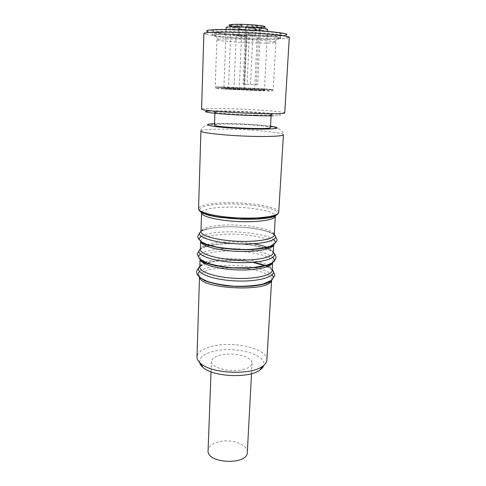 <?xml version="1.0" encoding="UTF-8"?>
<svg xmlns="http://www.w3.org/2000/svg" width="486" height="486" viewBox="0 0 486 486"><rect width="100%" height="100%" fill="white"/><g stroke="black" fill="none" stroke-linecap="round" stroke-linejoin="round"><path stroke-width="0.36" stroke-dasharray="2.43 1.82" d="M211.404 110.881C222.552 110.535 246.754 111.391 263.606 112.697C280.653 113.997 286.473 115.534 273.26 115.808M255.739 115.091C237.8 114.769 213.943 112.928 214.958 112.005C215.584 111.452 221.021 111.282 231.257 111.488C248.565 111.841 271.686 113.578 271.158 114.562C270.769 115.085 265.635 115.267 255.739 115.091M232.199 88.665L215.796 88.318C213.901 88.798 274.311 91.544 272.47 90.894C272.962 90.596 249.628 89.315 232.199 88.665M222.752 87.049C238.243 87.486 273.326 89.248 272.543 89.564C274.39 90.147 213.949 87.401 215.839 86.994L222.752 87.049M287.548 38.017L285.221 35.15C277.178 36.754 235.85 35.435 216.61 33.048L208.148 31.651L205.572 34.299L214.624 35.715C235.115 38.151 278.855 39.585 287.548 38.017L289.31 37.361M219.964 33.024C242.077 35.855 292.189 36.48 280.78 33.595C273.32 31.11 220.365 28.704 212.716 30.503C209.466 31.183 211.884 32.027 219.964 33.024M284.735 112.971C285.653 111.258 235.048 108.153 212.139 108.402C205.323 108.451 201.799 108.712 201.575 109.198M203.877 33.485L205.572 34.299M222.278 87.024C238.128 87.468 273.976 89.266 273.193 89.594C275.088 90.189 213.251 87.383 215.195 86.964L222.278 87.024M224.003 41.024C219.344 40.52 216.963 40.071 216.853 39.67L218.19 39.263C224.836 38.127 268.017 40.089 274.535 41.82L275.829 42.349C276.522 43.819 240.06 42.841 224.003 41.024M221.258 37.021C242.174 39.554 289.632 40.271 278.587 37.738C271.382 35.587 221.889 33.34 214.52 34.828C211.38 35.399 213.627 36.128 221.258 37.021M220.778 37.021C239.398 39.251 281.364 40.289 280.665 38.406C283.186 35.934 210.104 32.611 212.394 35.308C212.528 35.824 215.322 36.401 220.778 37.021M220.875 34.354C215.42 33.704 212.619 33.103 212.485 32.55L213.943 31.991C221.373 30.332 272.172 32.641 279.42 34.968L280.823 35.654C281.516 37.659 239.507 36.675 220.875 34.354M260.684 29.585L260.721 29.591C262.3 30.071 252.185 29.622 253.807 29.288L260.684 29.585M263.048 27.234L247.69 26.839L244.914 27.131L245.886 27.629L246.718 30.053L253.085 29.84L258.977 30.314L259.366 27.653M256.408 27.173C261.504 27.392 263.831 27.301 263.382 26.9L263.315 26.882C261.82 26.39 252.75 26.001 251.426 26.372C250.831 26.53 251.469 26.718 253.334 26.93M259.305 27.587L254.044 27.155C252.769 26.9 247.441 26.924 248.601 27.344L249.597 29.768L247.07 84.297L250.484 84.461L253.085 29.84L254.263 27.034M247.07 84.297L244.264 84.121L246.718 30.053L245.479 30.047L243.049 84.06L244.264 84.121M245.181 27.489L245.479 30.047C236.925 29.591 230.929 29.002 227.484 28.273L226.178 27.696L227.497 26.274C227.885 25.873 229.665 26.238 244.98 27.277M259.506 27.429L260.411 30.369C265.04 30.284 267.446 30.023 267.622 29.579C267.908 28.018 265.35 27.38 259.961 27.672M256.274 84.698L257.677 84.764L260.411 30.369L258.977 30.314L256.274 84.698L250.484 84.461M242.259 25.163C240.655 24.671 231.944 24.288 230.643 24.646C227.898 25.266 245.059 26.062 242.374 25.193L242.259 25.163M239.634 27.909L239.829 28C239.975 28.322 232.77 27.988 232.94 27.678L239.634 27.909M239.337 34.87L232.66 34.628L239.337 34.87M241.269 34.913C239.586 34.488 230.321 34.154 230.613 34.536C230.346 34.956 241.809 35.49 241.578 35.041L241.269 34.913M238.899 89.454L228.444 88.956L238.899 89.454M257.677 84.764L243.049 84.06M245.041 29.251L245.223 29.336C245.369 29.646 238.316 29.324 238.486 29.026L245.041 29.251M247.69 26.839L247.623 26.566C246.08 26.098 237.478 25.722 236.232 26.074C234.228 26.432 243.2 27.161 246.754 26.937M244.737 36.061L238.195 35.824L244.737 36.061M246.633 36.104C245.017 35.691 235.91 35.369 236.19 35.733C235.935 36.14 247.143 36.65 246.924 36.225L246.633 36.104M244.209 89.46L233.973 88.968L244.209 89.46M258.078 25.466C256.565 24.968 247.666 24.579 246.323 24.956C243.535 25.588 260.861 26.366 258.145 25.485L258.078 25.466M255.393 28.231L255.569 28.316C255.709 28.644 248.449 28.322 248.625 28.006L255.393 28.231M255.053 35.247L248.303 35.01L255.053 35.247M246.536 35.041L246.238 34.913C245.971 34.463 257.598 34.986 257.294 35.411C257.537 35.8 248.218 35.472 246.536 35.041M244.057 89.716L254.597 90.226L244.057 89.716M247.319 452.253C248.103 444.787 232.077 438.779 219.769 441.549C212.546 443.183 208.652 446.154 208.093 450.473M240.546 370.053C227.527 372.319 210.541 367.118 211.416 361.42C211.957 358.018 215.96 355.716 223.42 354.513C236.135 352.465 252.793 357.38 252.076 363.267C251.633 366.493 247.787 368.759 240.546 370.053M199.649 362.544C199.369 356.463 205.736 352.374 218.755 350.278C239.774 346.931 267.239 355.643 263.698 365.454M266.863 360.108C267.974 350.017 239.525 341.858 217.88 345.182C204.94 347.15 197.972 351.068 196.982 356.937M214.502 124.993C215.134 124.228 220.547 123.9 230.741 124.015C247.975 124.203 270.981 126.19 270.435 127.532M245.977 27.641L248.601 27.368L247.489 26.876M244.914 27.131L231.676 25.904M225.206 87.31L223.906 87.352C222.649 87.65 265.702 89.606 264.481 89.193C265.271 88.926 231.992 87.334 225.206 87.31M223.961 88.561L246.408 89.369L264.712 90.633L225.613 88.932C222.831 88.707 222.278 88.586 223.961 88.561M199.625 277.208L199.521 276.327C200.493 272.026 207.637 269.244 220.942 267.974L242.496 268.187M243.219 268.254C259.184 269.833 272.081 274.718 271.638 279.602L271.449 280.471M199.527 271.656C202.972 268.582 209.964 266.589 220.498 265.66C232.168 264.803 243.541 265.459 254.615 267.634M254.962 267.707C263.661 269.572 269.359 271.984 272.057 274.948M199.837 266.383C203.373 263.467 210.329 261.571 220.699 260.703C231.597 259.919 242.368 260.453 253.006 262.306M266 265.854C268.892 267.039 270.969 268.308 272.227 269.669M205.098 262.191C209.12 260.624 214.514 259.573 221.294 259.032C237.678 257.671 258.807 260.387 267.628 265.162M269.025 265.97C271.194 267.367 272.245 268.801 272.19 270.259C272.342 269.244 270.902 267.986 267.871 266.486M206.137 263.054C201.83 264.463 199.722 265.769 199.813 266.972C199.892 265.514 201.076 264.184 203.355 262.987M200.117 259.415L200.068 258.868C201.04 254.925 208.215 252.398 221.604 251.286C243.972 249.409 273.594 255.363 272.67 262.167L272.579 262.707M200.354 254.142C203.974 251.469 210.912 249.749 221.16 248.972C229.471 248.413 237.988 248.619 246.7 249.591M247.222 249.652C260.083 251.262 268.618 253.856 272.822 257.434M200.378 249.057C203.932 246.402 210.924 244.701 221.355 243.948C237.508 243.097 251.87 244.44 264.439 247.988M264.779 248.091C268.825 249.385 271.656 250.812 273.254 252.368M206.884 244.646C210.821 243.45 215.851 242.642 221.962 242.228C232.545 241.591 243.006 242.107 253.352 243.765M269.183 248.303C271.923 249.731 273.278 251.195 273.235 252.702C273.436 251.76 271.528 250.484 267.513 248.868M264.329 247.811C254.032 244.665 235.74 242.903 221.44 243.887C216.106 244.27 211.574 244.883 207.85 245.734L202.462 247.502L200.372 249.391C200.463 247.89 201.939 246.554 204.8 245.381M200.633 241.408L200.627 241.178C201.593 237.599 208.81 235.333 222.272 234.386C244.774 232.776 274.602 238.316 273.721 244.501L273.691 244.731M201.301 236.396C205.11 234.137 211.957 232.697 221.823 232.071C241.39 230.783 267.093 234.416 273.484 239.671M200.937 231.5C204.503 229.119 211.531 227.612 222.023 226.98C242.18 225.717 268.752 229.544 274.292 234.835M222.637 225.206C245.205 223.748 275.155 229.064 274.286 234.902C273.794 234.027 273.746 232.861 262.385 229.951C250.156 227.363 236.725 226.361 222.096 226.932C207.935 228.213 200.882 229.763 200.931 231.573C201.89 228.189 209.126 226.069 222.637 225.206M201.629 212.279C203.403 209.557 210.645 207.88 223.347 207.255C245.242 206.149 274.341 210.602 275.343 215.626M276.977 214.733C284.055 209.114 249.099 202.747 222.6 204.102C207.236 204.861 199.533 206.927 199.479 210.298M278.733 212.254C279.584 206.805 246.888 201.666 222.296 202.844C207.528 203.537 199.612 205.463 198.555 208.615M200.918 130.941C201.945 129.634 210.037 129.033 225.188 129.148C250.381 129.325 284.085 132.392 283.423 134.689C282.888 131.651 281.108 129.616 278.089 128.571L271.079 126.791C265.508 125.923 257.653 125.151 247.526 124.471C234.932 123.881 224.289 123.748 215.596 124.076L206.532 125.406L203.974 126.475C202.055 127.733 201.034 129.221 200.918 130.941M270.508 126.16C257.398 124.313 227.776 122.97 214.551 123.614M215.839 86.994L215.796 88.318M272.543 89.564L272.47 90.894M216.853 39.67L215.195 86.964M275.829 42.349L273.193 89.594M212.485 32.55L212.394 35.308M280.823 35.654L280.665 38.406M279.42 34.968L280.78 33.595M213.943 31.991L212.716 30.503M274.535 41.82L278.587 37.738M218.19 39.263L214.52 34.828M260.721 29.591L263.382 26.9M253.807 29.288L251.426 26.372M245.831 27.599L245.515 27.423M239.695 27.927L242.374 25.193M233.08 27.617L230.643 24.646M232.94 27.678L232.66 34.628M239.829 28L239.531 34.949M239.209 89.442L241.578 35.041M228.444 88.956L230.613 34.536M226.112 29.494L223.906 87.352L224.824 88.221L225.972 88.367L261.596 90.007C264.007 90.001 264.973 89.728 264.481 89.193L267.531 31.377M245.102 29.269L247.726 26.596M238.614 28.972L236.232 26.074M238.486 29.026L238.195 35.824M245.223 29.336L244.92 36.134M244.501 89.448L246.924 36.225M233.973 88.968L236.19 35.733M255.429 28.243L258.145 25.485M248.765 27.945L246.323 24.956M248.625 28.006L248.303 35.01M255.569 28.316L255.229 35.32M254.597 90.226L257.294 35.411M243.753 89.734L246.238 34.913M251.523 373.679L252.076 363.267M211.027 371.845L211.416 361.42M199.983 277.561L199.521 276.327L199.497 277.075M271.067 280.786L271.638 279.602L271.595 280.343M252.684 262.331C242.338 260.49 231.634 259.98 220.571 260.788C215.359 261.225 210.815 262.015 206.945 263.151M206.653 263.242L199.588 266.62M272.452 269.93L265.441 265.812M265.642 265.544C256.079 261.705 236.147 259.366 220.796 260.63C214.946 261.091 210.159 261.869 206.435 262.962M200.275 259.567L200.068 258.868L200.056 259.354M272.409 262.841L272.67 262.167L272.64 262.653M199.782 249.628C204.017 246.596 211.173 244.725 221.252 244.027C234.744 243.043 251.821 244.27 264.123 248.048M264.451 248.152C270.738 250.424 270.374 250.679 271.431 251.207L273.794 252.987M275.1 235.746C271.929 232.988 266.371 230.838 258.418 229.301C251.912 227.806 234.045 226.112 221.938 227.047C211.513 227.636 204.211 229.404 200.05 232.338M271.158 114.562L271.085 115.838"/><path stroke-width="0.73" d="M273.26 115.808L269.718 115.85C255.903 115.941 230.024 114.769 216.276 113.42C203.664 112.108 202.036 111.258 211.404 110.881M208.148 31.651C200.736 29.792 220.097 28.832 246.833 30.059C273.575 31.262 292.772 33.971 285.221 35.15M276.583 113.736C281.959 113.639 284.675 113.384 284.735 112.971L289.31 37.361C289.765 36.037 270.265 33.868 246.712 32.805C223.159 31.724 203.543 32.119 203.877 33.485L201.575 109.198C201.66 109.715 205.639 110.34 213.512 111.087C228.669 112.521 257.452 113.833 272.682 113.773L276.583 113.736M211.027 371.845L208.093 450.473C206.404 463.662 247.805 465.545 247.319 452.253L251.523 373.679M263.698 365.454C263.199 367.076 261.96 368.588 259.974 369.992C249.209 378.594 212.886 376.942 202.941 367.398C201.095 365.824 199.995 364.208 199.649 362.544M199.497 277.075L196.982 356.937C196.921 359.142 198.136 361.311 200.627 363.437C211.349 373.698 251.031 375.496 262.64 366.25C265.313 364.36 266.723 362.313 266.863 360.108L271.595 280.343M271.085 115.838L270.435 127.532C272.142 130.035 212.576 127.332 214.502 124.993L214.952 112.302M267.531 31.377L267.622 29.579C268.995 27.757 224.975 25.758 226.178 27.696L226.112 29.494M231.676 25.904C224.471 24.768 232.673 23.899 246.323 24.488C259.967 25.047 269.444 26.669 263.048 27.234M242.496 268.187L243.219 268.254M271.449 280.471C269.7 292.323 200.299 289.17 199.625 277.208M254.615 267.634L254.962 267.707M272.057 274.948C277.913 281.285 259.567 287.53 235.2 286.363C210.827 285.318 193.118 277.433 199.527 271.656M253.006 262.306C258.139 263.242 262.47 264.427 266 265.854M272.227 269.669C278.496 275.902 260.101 282.099 235.443 280.92C210.784 279.857 193.027 272.02 199.837 266.383M267.628 265.162L269.025 265.97M272.64 262.653L272.19 270.259C272.184 275.295 255.363 279.262 235.564 278.332C215.76 277.463 199.369 271.99 199.813 266.972L200.056 259.354M203.355 262.987L205.098 262.191M272.579 262.707C271.504 267.312 254.992 270.745 235.947 269.851C216.902 269.013 200.773 264.098 200.117 259.415M246.7 249.591L247.222 249.652M272.822 257.434C279.486 263.345 261.018 269.226 236.032 268.035C211.039 266.954 193.179 259.427 200.354 254.142M264.439 247.988L264.779 248.091M273.254 252.368C279.596 258.09 261.116 263.691 236.281 262.507C211.446 261.438 193.543 254.184 200.378 249.057M253.352 243.765C260.204 244.926 265.484 246.438 269.183 248.303M273.709 244.719L273.235 252.702C273.254 257.307 256.341 260.861 236.396 259.925C216.452 259.05 199.934 253.978 200.372 249.391L200.621 241.396M204.8 245.381L206.884 244.646M273.691 244.731C273.205 249.026 256.408 252.24 236.791 251.323C217.169 250.46 200.73 245.734 200.633 241.408M273.484 239.671C281.175 245.151 262.604 250.661 236.876 249.44C211.137 248.328 193.142 241.153 201.301 236.396M274.292 234.835C280.714 240.041 262.142 245.023 237.132 243.838C212.115 242.751 194.066 236.105 200.937 231.5M275.343 215.626L274.286 234.902C274.341 239.063 257.331 242.198 237.247 241.256C217.157 240.37 200.505 235.71 200.931 231.573L201.629 212.279M275.404 216.118C275.483 219.8 258.376 222.485 238.14 221.537C217.904 220.644 201.113 216.422 201.526 212.765L209.035 215.42L219.587 217.394L241.439 219.216L254.713 219.192C264.603 218.846 272.47 217.315 273.527 216.89L275.404 216.118M199.479 210.298C199.728 215.249 232.083 220.413 256.316 218.943C267.428 218.281 274.317 216.878 276.977 214.733M198.555 208.615C198.106 212.455 216.3 216.932 238.304 217.91C260.314 218.931 278.836 216.118 278.733 212.254C278.387 214.344 275.216 216.063 269.22 217.412L256.894 218.834L238.608 218.907L218.712 216.993L211.568 215.644C202.826 213.536 198.488 211.197 198.555 208.615L200.918 130.941C199.236 133.055 234.507 136.438 261.061 136.487C275.453 136.493 282.913 135.892 283.423 134.689L278.733 212.254M214.551 123.614C205.189 124.137 205.353 125.109 215.031 126.536C224.878 127.842 243.911 128.99 258.364 129.136C278.466 129.069 282.518 128.079 270.508 126.16M269.718 115.85L272.682 113.773M216.276 113.42L213.512 111.087M259.974 369.992L262.64 366.25M202.941 367.398L200.627 363.437M271.067 280.786C269.195 283.077 262.713 284.863 251.614 286.157L236.785 286.503L225.96 285.701C216.732 284.359 209.46 282.603 204.15 280.434L199.983 277.561M199.588 266.62C195.682 271.206 196.69 272.573 197.079 273.885C197.796 275.434 198.981 277.755 207.273 281.339C214.448 283.684 223.481 285.312 234.38 286.23C245.211 286.485 254.779 285.738 263.078 284L271.753 280.215L274.93 275.155L272.452 269.93M265.441 265.812L252.684 262.331M267.871 266.486L265.642 265.544M272.409 262.841C271.911 263.497 270.708 264.208 268.788 264.973L260.192 267.051L247.623 268.175C237.217 268.175 228.845 267.737 222.497 266.863C215.796 265.775 210.238 264.463 205.827 262.932C202.486 261.498 200.639 260.375 200.275 259.567M264.123 248.048L264.451 248.152M273.794 252.987C275.428 254.694 276.139 256.426 275.927 258.175L274.219 261.261C273.43 262.258 270.72 263.643 266.085 265.417L251.857 267.75L232.721 267.762C222.697 266.826 214.089 265.21 206.89 262.914L199.552 258.813L197.176 254.069L199.782 249.628M267.513 248.868L264.329 247.811M273.654 244.756C273.582 246.432 261.863 249.761 244.403 249.676L222.71 248.243C217.777 247.641 211.683 246.208 204.424 243.942C202.291 242.939 201.04 242.107 200.669 241.445M200.05 232.338L197.723 236.19L198.422 238.851L201.556 241.864L206.228 244.16L217.266 247.155C229.532 248.905 239.89 249.67 248.352 249.464C256.723 249.032 263.74 248.042 269.402 246.487C273.964 244.604 276.516 242.32 277.069 239.622L275.1 235.746"/></g></svg>
